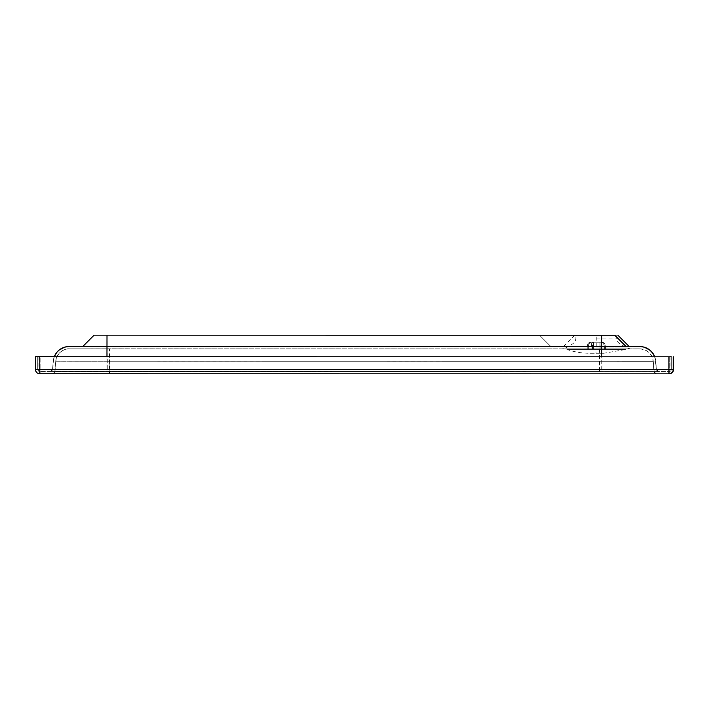 <?xml version="1.0" encoding="UTF-8"?>
<svg xmlns="http://www.w3.org/2000/svg" width="709" height="709" viewBox="0 0 709 709"><rect width="100%" height="100%" fill="white"/><g stroke="black" fill="none" stroke-linecap="round" stroke-linejoin="round"><path stroke-width="0.53" stroke-dasharray="3.54 2.66" d="M94.075 335.18L539.54 335.215L550.866 346.568L629.211 346.577L602.03 346.568L602.038 361.076L53.272 361.032A15.89 15.89 87.3 0 1 54.265 356.742A15.89 15.89 87.3 0 0 53.272 361.032L655.728 361.076L602.038 361.076L602.038 369.398L52.546 369.354L656.454 369.407L602.038 369.398L602.047 371.534L49.745 371.481L601.719 371.551L601.728 356.795M596.251 346.577L596.242 335.233L614.854 335.233M107.227 335.171L107.245 346.524L82.926 346.524L550.902 346.568M53.476 361.023A15.89 15.89 -92.7 0 1 68.551 346.533A15.89 15.89 -92.7 0 0 53.476 361.023L52.741 369.345A3.182 3.182 87.3 0 1 49.745 371.481L49.896 371.481A3.182 3.182 87.3 0 1 49.745 371.481L659.45 371.543A3.182 3.182 87.3 0 1 656.454 369.407C658.227 371.374 659.219 372.092 659.441 371.543L602.047 371.534M69.491 348.793A13.622 13.622 -92.7 0 0 55.922 361.218L653.273 361.28L109.23 361.236L109.248 348.801L639.704 348.846L69.296 348.801A13.622 13.622 -92.7 0 0 55.727 361.227L55.01 371.613L654.177 371.676L55.01 371.613A3.182 3.182 -92.7 0 1 52.156 373.749A3.182 3.182 -92.7 0 0 55.01 371.613M599.477 348.855L599.451 373.82L109.221 373.767L109.23 361.236L55.727 361.227L54.815 371.622A3.182 3.182 87.3 0 1 51.819 373.758L52.005 373.749A3.182 3.182 -92.7 0 0 52.156 373.749A3.182 3.182 -92.7 0 1 52.005 373.749L109.54 373.758L109.523 348.793L68.649 348.81A13.622 13.622 -92.7 0 0 55.727 361.227L55.727 361.227C56.277 356.485 58.608 352.914 62.711 350.494C65.786 349.138 67.763 348.58 68.649 348.81A13.622 13.622 -92.7 0 1 69.296 348.801L109.248 348.801M52.741 369.345A3.182 3.182 87.3 0 1 49.896 371.481L49.692 371.489C50.366 371.764 51.314 371.055 52.546 369.354L53.272 361.032L52.546 369.354A3.182 3.182 87.3 0 1 49.541 371.489M668.888 356.804L39.757 356.742L39.766 371.498L669.234 371.543L39.766 371.498A2.038 2.038 87.3 0 1 37.719 369.451L38.064 369.433A2.038 2.038 -92.7 0 0 40.112 371.481L40.112 369.433L669.243 369.495L669.234 371.543A2.038 2.038 -92.7 0 0 671.281 369.495L670.936 369.513A2.038 2.038 87.3 0 1 668.888 371.56L668.888 369.513L37.719 369.451L37.719 356.742L37.719 369.451A2.038 2.038 0 0 0 39.766 371.498L668.888 371.56A2.038 2.038 0 0 0 668.986 371.551L669.331 371.543A2.038 2.038 0 0 0 671.281 369.495L671.281 356.804L668.888 356.804L668.888 369.513L670.936 369.513L670.936 356.804M54.265 356.724L654.735 356.787M38.064 356.742L38.064 369.433L669.243 369.495L669.243 356.804L35.45 356.742M591.554 342.217C589.604 342.474 588.532 343.989 588.346 346.754L587.229 346.754C587.415 343.989 588.488 342.482 590.437 342.217L602.216 342.217L590.393 342.217L592.485 342.217L590.437 342.217L591.554 342.217L591.59 348.837L592.485 348.837L592.485 342.217M592.485 348.837L587.229 348.837L593.601 348.837L593.601 342.217M588.346 348.837L588.346 346.754M590.393 342.217C588.435 342.482 587.362 343.989 587.167 346.754L588.275 346.754C588.461 343.989 589.542 342.482 591.501 342.217M593.548 342.217L593.548 348.837L587.167 348.837L592.449 348.837L592.449 342.217M587.167 348.837L587.167 346.754M601.055 342.217C603.005 342.482 604.077 343.989 604.263 346.754L605.38 346.754C605.194 343.998 604.121 342.482 602.171 342.217M600.124 342.217L600.124 348.846L605.38 348.846L599.008 348.846L599.008 342.217M604.263 348.846L604.263 346.754M602.216 342.217C604.174 342.482 605.247 343.989 605.442 346.754L604.334 346.754C604.148 343.989 603.067 342.482 601.108 342.217L602.216 342.217M599.061 342.217L599.061 348.846L605.442 348.846L600.16 348.846L600.16 342.217M605.442 348.846L605.442 346.754M605.38 348.846L605.38 346.754M599.008 348.846L593.548 348.837M588.275 348.837L588.275 346.754M592.449 348.837L591.59 348.837M604.334 348.846L604.334 346.754M587.229 348.837L587.229 346.754M593.601 348.837L599.061 348.846M566.854 348.837L625.755 348.846L566.854 348.837L566.854 349.484L625.755 349.493L566.854 349.484C574.06 351.912 581.495 353.171 589.161 353.268L603.749 353.268L625.755 349.493L625.755 348.846M596.287 338.104L616.733 338.104L596.287 338.104M596.278 343.998L620.136 343.998L596.278 343.998M596.269 347.933L626.942 347.933L596.269 347.933M539.531 335.224L550.866 346.568L539.531 335.224M94.279 335.171L82.926 346.524M82.74 346.515L107.263 346.533L107.281 371.489M602.03 346.568L629.211 346.577M654.744 356.804A15.89 15.89 87.3 0 1 655.728 361.076L656.454 369.407L654.744 356.804M654.54 356.804A15.89 15.89 87.3 0 1 655.524 361.085L656.259 369.416A3.182 3.182 87.3 0 0 659.255 371.551L659.45 371.543M106.962 356.751L106.953 371.498M639.518 348.855A13.622 13.622 87.3 0 1 653.078 361.289L653.99 371.684A3.182 3.182 -92.7 0 0 656.986 373.82L599.451 373.82M639.704 348.846A13.622 13.622 87.3 0 1 653.273 361.28L653.273 361.28C652.723 356.538 650.401 352.958 646.289 350.538L640.714 348.881L599.761 348.837L599.77 373.803L657.181 373.811A3.182 3.182 87.3 0 1 654.177 371.676L653.273 361.28L654.177 371.676C655.949 373.652 656.951 374.361 657.163 373.811L51.97 373.758A3.182 3.182 87.3 0 1 51.819 373.758L109.221 373.767M54.815 371.622C53.689 373.271 52.741 373.98 51.97 373.758A3.182 3.182 87.3 0 0 54.815 371.622L55.727 361.227M668.888 373.829L39.766 373.767M601.719 371.551L659.255 371.551M669.438 373.803A4.316 4.316 -92.7 0 1 669.234 373.811L669.243 369.495L671.281 369.495L671.281 356.804M35.45 369.451L35.796 369.433A4.316 4.316 -92.7 0 0 40.112 373.749L40.112 356.742M35.796 356.724L35.796 369.433L40.112 369.433L40.112 356.724M669.243 356.787L669.243 369.495L673.55 369.495M616.733 335.224L616.733 338.104C616.812 340.674 617.947 342.642 620.136 343.998L626.942 347.933L630.328 348.846L562.281 348.837L565.667 347.924L572.473 343.998C574.662 342.633 575.797 340.674 575.876 338.096L575.876 335.224M574.742 335.224L563.398 346.568M53.272 361.032L54.265 356.742M599.761 348.837L109.523 348.793M109.54 373.758L599.77 373.803M601.019 348.846L601.019 342.217M596.304 352.985L589.977 353.268L602.632 353.268L596.304 352.985"/><path stroke-width="1.06" d="M539.531 335.224L596.242 335.233M94.075 335.18L614.854 335.233L626.215 346.577L69.296 346.515A15.89 15.89 -92.7 0 0 68.551 346.533A15.89 15.89 -92.7 0 1 69.305 346.515L82.74 346.515L94.075 335.18L82.731 346.533M617.867 335.224L629.211 346.577L626.215 346.577M54.265 356.742L56.755 352.417L58.989 350.157L64.572 347.188L68.348 346.55A15.89 15.89 87.3 0 0 54.265 356.742A15.89 15.89 87.3 0 1 69.101 346.524L69.26 346.515M668.888 373.829A4.316 4.316 0 0 0 669.092 373.82L669.438 373.803A4.316 4.316 -92.7 0 0 673.55 369.495L673.204 369.513A4.316 4.316 87.3 0 1 668.888 373.829L39.766 373.767L668.888 373.829L668.888 369.513L39.757 369.451L39.766 373.767A4.316 4.316 87.3 0 1 35.45 369.451L35.45 356.742L54.265 356.724M654.735 356.787L671.281 356.787M39.766 373.767A4.316 4.316 0 0 1 35.45 369.451L39.757 369.451L39.757 356.742L669.243 356.787M614.73 335.233L626.074 346.586M601.773 335.233L601.728 356.795M107.006 335.189L106.962 356.751M68.773 346.524L68.348 346.55A15.89 15.89 87.3 0 1 69.101 346.524L639.704 346.586A15.89 15.89 87.3 0 1 654.54 356.804M639.97 346.577L639.899 346.577A15.89 15.89 87.3 0 1 654.744 356.804L652.245 352.47L650.011 350.211L644.428 347.233L640.909 346.604M673.55 369.495L673.55 356.787L673.55 369.495A4.316 4.316 0 0 1 669.438 373.803M673.204 356.804L673.204 369.513L668.888 369.513L668.888 356.804M35.45 369.451L35.45 356.742"/></g></svg>

